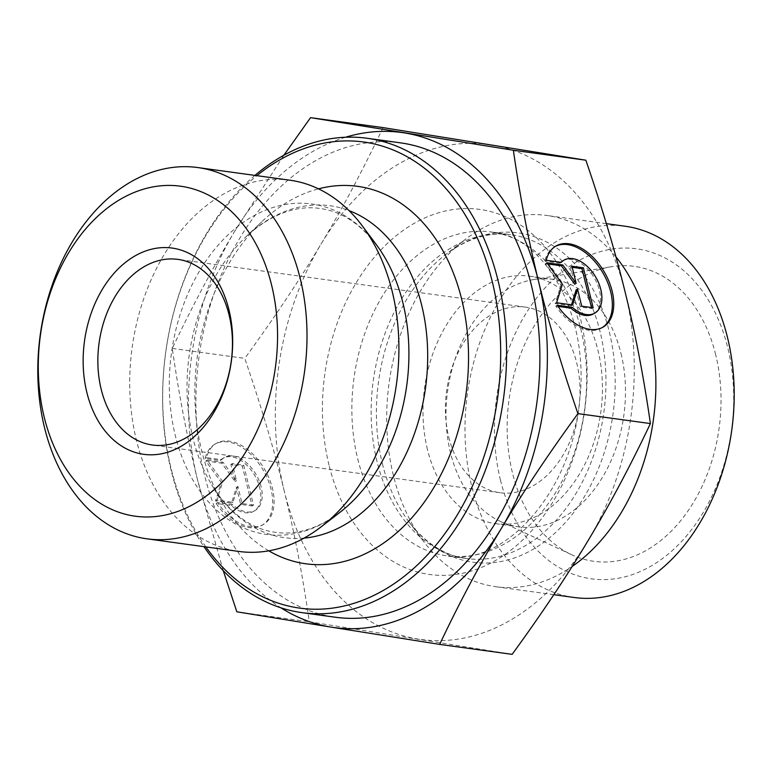 <?xml version="1.0" encoding="UTF-8"?>
<svg xmlns="http://www.w3.org/2000/svg" width="772" height="772" viewBox="0 0 772 772"><rect width="100%" height="100%" fill="white"/><g stroke="black" fill="none" stroke-linecap="round" stroke-linejoin="round"><path stroke-width="0.58" stroke-dasharray="3.86 2.9" d="M546.229 260.289L544.8 261.119L559.874 263.184A30.639 18.808 -120.2 0 1 560.781 262.287M557.249 305.249L555.821 306.069A46.889 28.776 59.8 0 0 601.629 327.946A46.889 28.776 59.8 0 0 602.334 327.521M555.232 246.471A46.889 28.776 59.8 0 0 554.518 246.866A46.889 28.776 59.8 0 0 544.8 261.119M561.302 262.364L559.874 263.184M562.682 260.917A30.639 18.808 -120.2 0 1 594.334 277.959A30.639 18.808 -120.2 0 1 593.465 313.895M558.021 306.378L555.821 306.069M572.216 267.295L570.537 267.064L574.735 284.183M571.956 266.234L570.537 267.064M547.657 263.918L545.418 263.609L560.974 285.061L555.213 303.579L571.193 305.77L571.502 304.795M546.837 262.789L545.418 263.609M562.392 284.231L560.974 285.061M556.631 302.749L555.213 303.579M572.621 304.95L571.193 305.77M576.134 289.905L580.332 307.024L591.748 308.597L591.487 307.536M581.75 306.204L580.332 307.024M593.176 307.767L591.748 308.597M216.16 503.431A46.889 28.776 59.8 0 0 261.969 525.307A46.889 28.776 59.8 0 0 263.291 470.302A46.889 28.776 59.8 0 0 214.848 444.218A46.889 28.776 59.8 0 0 205.14 458.471L220.213 460.546A30.639 18.808 -120.2 0 1 223.011 458.269A30.639 18.808 -120.2 0 1 254.663 475.311A30.639 18.808 -120.2 0 1 253.805 511.257A30.639 18.808 -120.2 0 1 231.233 505.496L216.16 503.431L217.579 502.601L232.652 504.676A30.639 18.808 59.8 0 0 255.223 510.427A30.639 18.808 59.8 0 0 256.092 474.49A30.639 18.808 59.8 0 0 224.44 457.449A30.639 18.808 59.8 0 0 221.632 459.716L206.558 457.642A46.889 28.776 -120.2 0 1 216.276 443.398A46.889 28.776 -120.2 0 1 264.709 469.482A46.889 28.776 -120.2 0 1 263.387 524.477A46.889 28.776 -120.2 0 1 217.579 502.601M205.14 458.471L206.558 457.642M231.233 505.496L232.652 504.676M220.213 460.546L221.632 459.716M253.505 505.12L242.09 503.556L237.892 486.437L232.951 502.302L216.971 500.102L222.732 481.593L207.176 460.141L223.156 462.341L236.493 480.715L232.295 463.596L243.711 465.159L253.505 505.12L252.087 505.949L242.292 465.989L230.867 464.416L235.064 481.545L221.738 463.161L205.748 460.971L221.313 482.413L215.542 500.932L231.532 503.132L236.473 487.257L240.671 504.386L252.087 505.949M240.671 504.386L242.09 503.556M236.473 487.257L237.892 486.437M231.532 503.132L232.951 502.302M215.542 500.932L216.971 500.102M221.313 482.413L222.732 481.593M205.748 460.971L207.176 460.141M221.738 463.161L223.156 462.341M235.064 481.545L236.493 480.715M230.867 464.416L232.295 463.596M242.292 465.989L243.711 465.159M289.789 180.185A187.364 133.411 -82.2 0 0 132.128 347.661A187.364 133.411 -82.2 0 0 238.809 551.43M345.509 137.242A249.819 177.878 -82.2 0 0 234.205 232.054L283.845 155.268M223.243 570.643L197.352 479.123C187.22 437.83 178.853 394.27 172.281 348.433C191.871 307.024 212.512 268.231 234.205 232.054A249.819 177.878 -82.2 0 0 197.352 479.123A249.819 177.878 -82.2 0 0 280.892 607.805M172.281 348.433L244.763 358.382C261.168 406.159 274.33 450.385 284.25 491.06L284.279 491.185C294.286 531.831 302.634 575.352 309.321 621.749L512.145 654.347M236.84 611.8L309.321 621.749M383.028 127.602C363.149 169.56 342.507 208.353 321.094 243.981C299.797 279.638 274.349 317.765 244.763 358.382M400.465 142.849A239.416 170.467 -82.2 0 0 199.012 356.847A239.416 170.467 -82.2 0 0 335.328 617.224M205.854 546.904A235.248 167.505 97.8 0 1 256.835 175.659M254.943 175.398A239.416 170.467 -82.2 0 0 203.962 546.653M268.791 550.832A190.491 135.631 97.8 0 1 222.954 503.691A190.491 135.631 97.8 0 1 261.65 221.882A190.491 135.631 97.8 0 1 318.498 188.841M448.773 437.126A93.682 66.701 -82.2 0 0 499.976 492.729A93.682 66.701 -82.2 0 0 576.655 362.715A93.682 66.701 -82.2 0 0 525.462 307.111A93.682 66.701 -82.2 0 0 448.773 437.126M284.25 491.06A249.819 177.878 97.8 0 1 321.094 243.981A249.819 177.878 97.8 0 1 491.639 144.895A249.819 177.878 97.8 0 1 625.33 292.877A249.819 177.878 97.8 0 1 588.476 539.946A249.819 177.878 97.8 0 1 417.942 639.042A249.819 177.878 97.8 0 1 284.279 491.185M620.997 353.47A124.91 88.944 97.8 0 1 518.745 526.832A124.91 88.944 97.8 0 1 500.15 521.312A124.91 88.944 97.8 0 1 450.481 452.691A124.91 88.944 97.8 0 1 533.336 279.628A124.91 88.944 97.8 0 1 552.733 279.329A124.91 88.944 97.8 0 1 620.997 353.47M715.683 354.724A148.851 105.986 -82.2 0 0 611.231 266.726A148.851 105.986 -82.2 0 0 512.492 472.966A148.851 105.986 -82.2 0 0 571.685 554.74A148.851 105.986 -82.2 0 0 686.212 513.486A148.851 105.986 -82.2 0 0 715.683 354.724M427.466 449.536A124.91 88.944 97.8 0 1 529.708 276.173A124.91 88.944 97.8 0 1 600.828 412.016A124.91 88.944 97.8 0 1 495.721 523.667A124.91 88.944 97.8 0 1 427.466 449.536M615.959 256.902A187.364 133.411 -82.2 0 0 546.779 215.475A187.364 133.411 -82.2 0 0 464.57 239.986A187.364 133.411 -82.2 0 0 393.402 475.513A187.364 133.411 -82.2 0 0 423.239 540.96A187.364 133.411 -82.2 0 0 495.798 586.72A187.364 133.411 -82.2 0 0 572.129 566.503M574.117 597.48A187.364 133.411 97.8 0 1 471.721 486.273A187.364 133.411 97.8 0 1 625.098 226.225M500.42 479.991A166.549 118.589 -82.2 0 0 703.263 512.415A166.549 118.589 -82.2 0 0 638.589 249.115A166.549 118.589 -82.2 0 0 500.42 479.991M304.052 538.113A167.524 119.274 97.8 0 1 211.711 484.835A167.524 119.274 97.8 0 1 245.737 237.014A167.524 119.274 97.8 0 1 349.031 210.602M222.954 503.691L211.711 484.835C231.889 517.655 256.034 529.92 275.392 532.294C296.342 535.382 317.746 528.82 339.593 512.618A166.771 118.743 97.8 0 1 186.448 467.639A166.771 118.743 97.8 0 1 216.778 246.76A166.771 118.743 97.8 0 1 376.379 244.724C359.704 223.233 340.867 211.152 319.859 208.479C300.578 205.545 274.021 210.843 245.737 237.014L261.65 221.882M329.036 465.14A184.247 131.182 97.8 0 1 481.892 209.733A184.247 131.182 97.8 0 1 553.437 501.018A184.247 131.182 97.8 0 1 329.036 465.14M382.352 463.615A166.212 118.348 -82.2 0 0 408.822 521.669A166.212 118.348 -82.2 0 0 567.893 519.643A166.212 118.348 -82.2 0 0 598.126 299.507A166.212 118.348 -82.2 0 0 445.492 254.673A166.212 118.348 -82.2 0 0 382.352 463.615M377.016 461.511A163.423 116.36 97.8 0 1 510.794 234.698A163.423 116.36 97.8 0 1 603.839 412.431A163.423 116.36 97.8 0 1 466.327 558.513A163.423 116.36 97.8 0 1 377.016 461.511M357.725 458.867A163.423 116.36 -82.2 0 0 447.036 555.859A163.423 116.36 -82.2 0 0 584.549 409.787A163.423 116.36 -82.2 0 0 491.503 232.044A163.423 116.36 -82.2 0 0 357.725 458.867M555.937 246.036L554.518 246.866M603.048 327.125L601.629 327.946M261.969 525.307L263.387 524.477M214.848 444.218L216.276 443.398M253.805 511.257L255.223 510.427M223.011 458.269L224.44 457.449M525.462 307.111L177.898 259.382M499.976 492.729L152.402 445.01M500.15 521.312L571.685 554.74M533.336 279.628L611.231 266.726M495.721 523.667L518.745 526.832M529.708 276.173L552.733 279.329M423.239 540.96L408.822 521.669C425.584 543.353 444.749 555.628 466.327 558.513L447.036 555.859C501.173 567.43 570.942 495.624 579.347 403.109C590.85 315.314 544.057 235.711 491.503 232.044L510.794 234.698C489.245 231.658 467.475 238.316 445.492 254.673L464.57 239.986M606.358 223.648L546.779 215.475M553.813 594.691L495.798 586.72"/><path stroke-width="1.16" d="M546.229 260.289A46.889 28.776 -120.2 0 1 555.937 246.036A46.889 28.776 -120.2 0 1 604.379 272.12A46.889 28.776 -120.2 0 1 603.048 327.125A46.889 28.776 -120.2 0 1 557.249 305.249L572.322 307.314A30.639 18.808 59.8 0 0 594.884 313.075A30.639 18.808 59.8 0 0 595.752 277.129A30.639 18.808 59.8 0 0 564.1 260.087A30.639 18.808 59.8 0 0 561.302 262.364L546.229 260.289M602.334 327.521A46.889 28.776 59.8 0 0 602.951 272.95A46.889 28.776 59.8 0 0 555.232 246.471M560.781 262.287A30.639 18.808 -120.2 0 1 562.682 260.917L564.1 260.087M594.884 313.075L593.465 313.895A30.639 18.808 -120.2 0 1 570.894 308.144L558.021 306.378M572.322 307.314L570.894 308.144M583.371 267.807L593.176 307.767L581.75 306.204L577.553 289.075L572.621 304.95L556.631 302.749L562.392 284.231L546.837 262.789L562.827 264.979L576.153 283.363L571.956 266.234L583.371 267.807L581.953 268.627L572.216 267.295M576.153 283.363L574.735 284.183L561.398 265.809L547.657 263.918M562.827 264.979L561.398 265.809M571.502 304.795L576.134 289.905L577.553 289.075M591.487 307.536L581.953 268.627M300.279 278.769A187.364 133.411 -82.2 0 0 197.883 167.563A187.364 133.411 -82.2 0 0 40.221 335.038A187.364 133.411 -82.2 0 0 146.902 538.817A187.364 133.411 -82.2 0 0 300.279 278.769M271.58 285.051A166.549 118.589 97.8 0 1 133.411 515.928A166.549 118.589 97.8 0 1 68.737 252.618A166.549 118.589 97.8 0 1 271.58 285.051M228.956 309.852A104.095 74.112 -82.2 0 0 102.174 289.587A104.095 74.112 -82.2 0 0 142.598 454.148A104.095 74.112 -82.2 0 0 228.956 309.852M146.902 538.817L238.809 551.43A187.364 133.411 -82.2 0 0 321.017 526.919A187.364 133.411 -82.2 0 0 392.186 291.391A187.364 133.411 -82.2 0 0 362.348 225.945A187.364 133.411 -82.2 0 0 289.789 180.185L197.883 167.563M283.845 155.268L310.547 117.653L513.361 150.25C519.932 196.04 528.289 239.561 538.412 280.815A249.819 177.878 -82.2 0 0 404.75 132.958A249.819 177.878 -82.2 0 0 345.509 137.242M577.919 413.618C548.689 453.704 523.242 491.832 501.588 528.019A249.819 177.878 -82.2 0 0 538.441 280.94C548.545 322.233 561.707 366.459 577.919 413.618L650.41 423.567C643.713 377.122 635.356 333.562 625.33 292.877C615.409 252.203 602.247 207.977 585.851 160.2L383.028 127.602L310.547 117.653M280.892 607.805A249.819 177.878 -82.2 0 0 331.043 627.105L236.84 611.8L223.243 570.643M439.664 644.398L331.043 627.105A249.819 177.878 -82.2 0 0 501.588 528.019C479.894 564.197 459.253 602.99 439.664 644.398L512.145 654.347C541.732 613.73 567.179 575.594 588.476 539.946C609.89 504.309 630.531 465.516 650.41 423.567M513.361 150.25L585.851 160.2M203.962 546.653A239.416 170.467 -82.2 0 0 302.016 612.65L335.328 617.224A239.416 170.467 -82.2 0 0 531.3 284.945A239.416 170.467 -82.2 0 0 400.465 142.849L367.163 138.275A239.416 170.467 -82.2 0 0 254.943 175.398M256.835 175.659A235.248 167.505 97.8 0 1 492.256 281.626A235.248 167.505 97.8 0 1 416.272 566.03A235.248 167.505 97.8 0 1 205.854 546.904M302.016 612.65A239.416 170.467 -82.2 0 0 497.998 280.371A239.416 170.467 -82.2 0 0 367.163 138.275M318.498 188.841A190.491 135.631 97.8 0 1 461.704 299.401A190.491 135.631 97.8 0 1 420.402 507.397A190.491 135.631 97.8 0 1 268.791 550.832M229.091 314.986A93.682 66.701 97.8 0 1 152.402 445.01A93.682 66.701 97.8 0 1 99.067 343.115A93.682 66.701 97.8 0 1 177.898 259.382A93.682 66.701 97.8 0 1 229.091 314.986M572.129 566.503A187.364 133.411 -82.2 0 0 615.959 256.902M606.358 223.648L625.098 226.225A187.364 133.411 97.8 0 1 731.779 430.004A187.364 133.411 97.8 0 1 574.117 597.48L553.813 594.691M349.031 210.602A167.524 119.274 97.8 0 1 421.676 305.181A167.524 119.274 97.8 0 1 304.052 538.113M362.348 225.945L376.379 244.724A166.771 118.743 97.8 0 1 402.936 302.981A166.771 118.743 97.8 0 1 339.593 512.618L321.017 526.919"/></g></svg>
